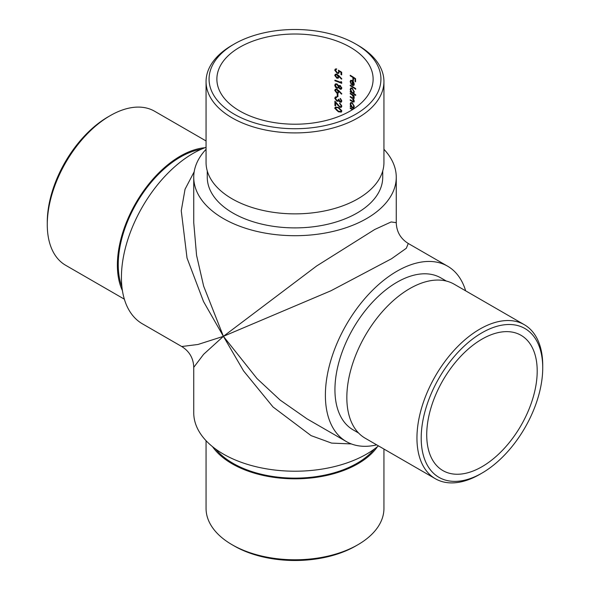 <?xml version="1.0" encoding="UTF-8"?>
<svg xmlns="http://www.w3.org/2000/svg" width="590" height="590" viewBox="0 0 590 590"><rect width="100%" height="100%" fill="white"/><g stroke="black" fill="none" stroke-linecap="round" stroke-linejoin="round"><path stroke-width="0.89" d="M239.761 111.001A78.123 45.105 0 0 0 324.898 120.78A78.123 45.105 0 0 0 373.123 79.112A78.123 45.105 0 0 0 295 34.014A78.123 45.105 0 0 0 216.877 79.112A78.123 45.105 0 0 0 239.761 111.001M341.16 105.861L340.747 106.716L339.833 106.724L334.913 101.141L334.913 105.551A78.123 45.105 180 0 1 335.636 105.802L335.636 102.778L339.892 107.328L341.3 107.321L341.824 106.178L339.648 103.154L341.16 105.861L341.595 105.617L340.083 103.486L339.648 103.737M337.229 93.98L337.229 96.472A78.123 45.105 180 0 1 337.93 96.738L337.93 94.238A78.123 45.105 0 0 0 337.229 93.98M340.135 89.201L341.286 89.193L341.824 88.072L340.157 85.469L338.749 85.852L336.89 83.868L335.334 83.935L334.737 85.299L335.511 87.291L336.942 88.294L338.749 87.726L340.135 89.201L340.57 88.957M339.132 85.484L338.749 85.852L339.184 85.602M338.83 75.675L336.861 74.2L335.341 74.237L334.737 75.417L336.868 78.205L338.299 78.182L338.815 76.339L341.477 79.141L341.824 78.846L338.83 75.675M354.192 108.545L354.192 108.361A78.123 45.105 0 0 0 353.484 107.889L353.742 107.786M353.911 107.646L354.258 106.48L352.267 102.704L350.792 102.527L350.165 103.921L350.947 106.311A78.123 45.105 0 0 0 350.239 105.898L350.239 106.48A78.123 45.105 180 0 1 353.897 108.744M353.875 93.058L354.258 91.922L352.267 88.139L350.792 87.962L350.165 89.356L350.947 91.745A78.123 45.105 0 0 0 350.239 91.332L350.239 91.915A78.123 45.105 180 0 1 355.704 95.418L355.704 94.835A78.123 45.105 0 0 0 353.454 93.301L353.735 93.191M353.904 85.358L354.258 84.171L353.55 81.848L352.245 80.469L350.696 80.292L350.165 81.612L351.293 84.466L350.667 81.833L351.094 80.86L352.149 80.992L352.149 85.24L353.727 85.491M350.239 75.277L350.239 75.859A78.123 45.105 180 0 1 352.909 77.474L352.909 80.056A78.123 45.105 180 0 1 353.454 80.41L353.454 77.828A78.123 45.105 180 0 1 355.055 78.905L355.055 81.479A78.123 45.105 180 0 1 355.571 81.848L355.571 78.684A78.123 45.105 0 0 0 350.239 75.277M350.239 85.174L350.239 85.757A78.123 45.105 180 0 1 355.704 89.26L355.704 88.677A78.123 45.105 0 0 0 350.239 85.174M354.192 97.328L352.289 97.726A78.123 45.105 0 0 0 350.239 96.495L350.239 97.077A78.123 45.105 180 0 1 351.817 98.014L353.794 100.809L352.422 101.052A78.123 45.105 0 0 0 350.239 99.74L350.239 100.322A78.123 45.105 180 0 1 352.422 101.635L353.911 102.085L354.258 101.222L353.336 98.869L354.258 97.97L353.528 95.853A78.123 45.105 180 0 1 354.192 96.288L354.192 95.705A78.123 45.105 0 0 0 350.239 93.249L350.239 93.832A78.123 45.105 180 0 1 351.942 94.843L353.794 97.556L353.543 98.183L353.963 97.94M354.184 100.58L353.963 101.207M353.764 98.626L353.336 98.869L353.911 98.847M352.872 109.408A78.123 45.105 0 0 0 350.239 107.808L350.239 108.39A78.123 45.105 180 0 1 351.706 109.261L352.127 109.017A78.721 45.452 0 0 0 350.667 108.147L350.239 108.39M341.662 72.201L338.365 70.188L338.712 71.751L338.254 72.754L337.215 72.754L335.459 70.476L336.706 68.905L335.334 69.015L334.737 70.188L337.185 73.322L338.808 73.337L339.265 71.316L340.998 72.371L340.998 74.583A78.123 45.105 180 0 1 341.662 74.864L341.662 72.201M340.998 81.486L340.998 82.482A78.123 45.105 0 0 0 334.913 80.174L334.913 80.756A78.123 45.105 180 0 1 341.662 83.352L341.662 82.15L340.998 81.486M338.83 90.654L336.861 89.178L335.341 89.215L334.737 90.395L336.868 93.183L338.299 93.161L338.815 91.317L341.477 94.12L341.824 93.825L338.83 90.654M335.835 97.556L336.794 97.394L336.794 96.812L335.371 96.937L334.737 98.25L336.986 101.296L338.771 100.883L340.135 102.181L341.271 102.173L341.824 101.001L340.157 98.368L341.16 100.72L340.135 101.605L339.051 99.504A78.123 45.105 0 0 0 338.365 99.231L337.849 100.647L336.927 100.691L335.459 98.508L336.352 97.254M341.197 101.347L340.135 101.605M338.557 101.156L339.198 100.632L340.563 101.937L340.135 102.181M334.737 108.243L338.365 111.798L341.263 112.107L341.824 110.972L338.365 107.387L335.341 107.1L334.737 108.243L335.172 107.992L338.793 111.547L338.365 111.798M465.65 290.826A101.259 58.462 120 0 0 447.611 266.186A101.259 58.462 120 0 0 396.981 271.201A101.259 58.462 120 0 0 325.385 395.212A101.259 58.462 120 0 0 346.352 441.571A101.259 58.462 120 0 0 376.715 444.875M446.305 281.046L440.848 277.897A87.733 50.652 120 0 0 396.981 282.241A87.733 50.652 120 0 0 339.663 359.553A87.733 50.652 120 0 0 353.115 429.859L358.572 433.008M206.065 149.299A101.259 58.462 0 0 0 193.741 177.243A101.259 58.462 0 0 0 223.404 218.58A101.259 58.462 0 0 0 333.748 231.251A101.259 58.462 0 0 0 396.259 177.243A101.259 58.462 0 0 0 383.935 149.299M207.267 170.938L207.267 177.243A87.733 50.652 0 0 0 232.962 213.064A87.733 50.652 0 0 0 328.571 224.038A87.733 50.652 0 0 0 382.733 177.243L382.733 170.938M481.964 339.154A78.123 45.105 120 0 0 430.929 408A78.123 45.105 120 0 0 442.906 470.599A78.123 45.105 120 0 0 521.022 425.493A78.123 45.105 120 0 0 521.022 335.29A78.123 45.105 120 0 0 481.964 339.154M447.611 266.186L408.273 243.478L406.326 248.257L391.598 258.708L330.968 290.759L223.404 336.337L257.026 378.581L280.132 400.079L307.021 418.856L346.352 441.571M351.345 443.931L331.617 443.105L311.1 435.634L273.03 406.982L243.589 370.948L223.404 336.337L203.631 354.295L193.741 367.341L193.741 412.757A101.259 58.462 0 0 0 223.404 454.094A101.259 58.462 0 0 0 378.441 445.87M206.065 147.301A101.259 58.462 120 0 0 193.019 153.444A101.259 58.462 120 0 0 121.422 277.462A101.259 58.462 120 0 0 142.389 323.814L181.727 346.522L197.967 344.479L223.404 336.337L203.52 301.549L187.03 258.036L181.255 210.741L185.046 189.235L194.191 171.742M193.741 177.243L193.741 222.659L196.566 255.337L203.631 286.091L223.404 336.337L316.66 265.972L374.731 229.488L391.141 221.958L396.259 222.659L396.259 177.243M234.237 114.195A85.934 49.612 0 0 0 355.763 114.195A85.934 49.612 0 0 0 355.763 44.029A85.934 49.612 0 0 0 234.237 44.029A85.934 49.612 0 0 0 234.237 114.195M206.065 81.567L206.065 162.523A88.935 51.345 0 0 0 232.113 198.83A88.935 51.345 0 0 0 329.036 209.959A88.935 51.345 0 0 0 383.935 162.523L383.935 81.567A88.935 51.345 180 0 1 329.036 129.004A88.935 51.345 180 0 1 232.113 117.875A88.935 51.345 180 0 1 206.065 81.567A88.935 51.345 180 0 1 232.113 45.26L234.237 44.029M355.763 44.029L357.887 45.26A88.935 51.345 180 0 1 383.935 81.567M215.623 449.049A87.733 50.652 0 0 0 232.962 463.29A87.733 50.652 0 0 0 374.377 449.049M206.065 440.7L206.065 508.433A88.935 51.345 0 0 0 232.113 544.74L232.113 544.74A88.935 51.345 0 0 0 357.887 544.74A88.935 51.345 0 0 0 383.935 508.433L383.935 449.042M212.496 446.645A88.935 51.345 0 0 0 232.113 463.784A88.935 51.345 0 0 0 377.504 446.645M357.887 544.74L355.763 545.971A85.934 49.612 180 0 1 234.237 545.971L232.113 544.74M481.964 332.782A85.934 49.612 120 0 0 421.201 438.023A85.934 49.612 120 0 0 481.964 473.106A85.934 49.612 120 0 0 542.726 367.858A85.934 49.612 120 0 0 481.964 332.782M524.303 324.692L454.197 284.218A88.935 51.345 120 0 0 409.726 288.621A88.935 51.345 120 0 0 351.625 366.995A88.935 51.345 120 0 0 365.262 438.259L435.368 478.741A88.935 51.345 -60 0 1 421.739 407.469A88.935 51.345 -60 0 1 479.84 329.102A88.935 51.345 -60 0 1 524.303 324.692A88.935 51.345 -60 0 1 542.726 365.409L542.726 367.858M481.964 473.106L479.84 474.331A88.935 51.345 -60 0 1 435.368 478.741M201.279 149.233A87.733 50.652 120 0 0 180.275 157.124A87.733 50.652 120 0 0 121.901 286.718M206.065 140.958L154.632 111.259A88.935 51.345 120 0 0 110.16 115.67L110.16 115.67A88.935 51.345 120 0 0 47.274 224.591A88.935 51.345 120 0 0 65.697 265.308L124.35 299.174M204.922 147.729A88.935 51.345 120 0 0 180.275 156.144A88.935 51.345 120 0 0 122.418 290.634M47.274 224.591L47.274 222.142A85.934 49.612 -60 0 1 108.036 116.894L110.16 115.67M355.571 81.302A78.721 45.452 0 0 0 355.482 81.236L355.055 81.479M355.482 81.236L355.482 78.654L355.055 78.905M355.482 78.654A78.721 45.452 0 0 0 353.882 77.585L353.454 77.828M353.454 79.886A78.721 45.452 0 0 0 353.336 79.812L352.909 80.056M353.336 79.812L353.336 77.231L352.909 77.474M353.336 77.231A78.721 45.452 0 0 0 350.667 75.609L350.239 75.859M350.593 81.368L350.165 81.612M352.149 80.992L352.577 80.749L352.577 84.99L352.149 85.24M352.577 80.749L351.094 80.86M352.636 84.96L352.636 81.361L353.794 83.891L352.636 84.96L353.786 84.717M353.019 81.132L352.636 81.361M353.063 84.709L353.794 83.891M355.704 88.714A78.721 45.452 0 0 0 350.667 85.513L350.239 85.757M355.704 94.872A78.721 45.452 0 0 0 350.667 91.671L350.239 91.915M350.593 89.112L350.165 89.356M353.794 91.612L353.336 92.696L352.245 92.534L350.667 89.665L351.139 88.596L352.26 88.714L353.794 91.612L354.221 91.369L353.336 92.696M351.139 88.596L352.26 88.714M354.192 95.764A78.721 45.452 0 0 0 353.956 95.602L353.528 95.853M354.096 101.908L352.842 101.384A78.721 45.452 0 0 0 350.667 100.079L350.239 100.322M351.817 98.014L352.237 97.77A78.721 45.452 0 0 0 350.667 96.834L350.239 97.077M353.683 95.757L352.363 94.599A78.721 45.452 0 0 0 350.667 93.589L350.239 93.832M354.192 108.413A78.721 45.452 0 0 0 350.667 106.237L350.239 106.48M350.593 103.67L350.165 103.921M353.794 106.178L353.336 107.262L352.245 107.1L350.667 104.231L351.139 103.162L352.26 103.279L353.794 106.178L354.221 105.934L353.336 107.262M351.139 103.162L352.26 103.279M341.662 74.428A78.721 45.452 0 0 0 341.426 74.333L340.998 74.583M341.426 74.333L341.426 72.12L340.998 72.371M341.426 72.12L339.7 71.066L339.265 71.316M334.737 70.188L335.172 69.937L337.62 73.072L337.185 73.322M338.254 72.762L338.712 71.751M339.243 76.095L338.815 76.339M334.737 75.417L335.172 75.166L337.303 77.946L336.868 78.205M338.188 76.648L337.731 77.578L336.831 77.607L335.459 75.697L335.924 74.805L336.831 74.775L338.188 76.648L338.623 76.398L337.266 74.524L336.831 74.775M337.731 77.578L338.623 76.398M337.266 74.524L335.924 74.805M341.662 82.917A78.721 45.452 0 0 0 335.356 80.498L334.913 80.756M341.426 81.914L340.998 82.482M339.161 87.49L338.749 87.726M335.511 87.291L335.946 87.04L337.377 88.043L336.942 88.294M335.946 87.04L335.172 85.049L334.737 85.299M341.16 87.755L340.157 88.633L339.051 86.914L340.15 86.044L341.16 87.755L341.595 87.504L340.592 88.382M341.249 88.353L340.157 88.633M339.486 86.074L340.578 85.793L339.486 86.074M338.365 86.664L337.856 87.667L336.934 87.711L335.459 85.557L335.946 84.473L336.868 84.444L338.365 86.664L338.8 86.413L337.849 87.667M335.946 84.473L336.868 84.444M339.243 91.074L338.815 91.317M334.737 90.395L335.172 90.145L337.303 92.932L336.868 93.183M338.188 91.627L337.731 92.556L336.831 92.586L335.459 90.676L335.924 89.783L336.831 89.754L338.188 91.627L338.623 91.376L337.266 89.503L336.831 89.754M337.731 92.556L338.623 91.376M337.266 89.503L335.924 89.783M337.93 96.325A78.721 45.452 0 0 0 337.664 96.222L337.229 96.472M337.664 96.222L337.664 94.142M340.57 101.355L341.16 100.72M341.595 100.477L340.592 98.7L340.157 98.95M334.737 98.25L335.172 97.999L337.421 101.045L336.986 101.296M336.352 97.261L335.961 97.49M340.319 107.078L339.892 107.328M336.064 102.535L335.636 102.778M335.636 105.396A78.721 45.452 0 0 0 335.356 105.3L334.913 105.551M335.356 105.3L335.356 101.672M340.747 106.716L341.595 105.617M341.455 111.967L338.793 111.547M338.365 107.97L341.16 110.706L340.747 111.503L338.365 111.215L336.647 110.33L335.459 108.508L335.924 107.682L338.8 107.719L335.917 107.682M340.747 111.503L341.16 110.706M341.595 110.463L338.8 107.719M352.842 101.384L352.422 101.635M352.363 94.599L351.942 94.843M337.893 104.836L337.48 105.072M181.727 346.522C189.434 351.323 193.446 358.263 193.741 367.341L193.741 367.341M408.273 243.478C400.566 238.677 396.554 231.737 396.259 222.659M335.924 69.561L336.359 69.31M337.849 100.647L338.284 100.396"/></g></svg>
